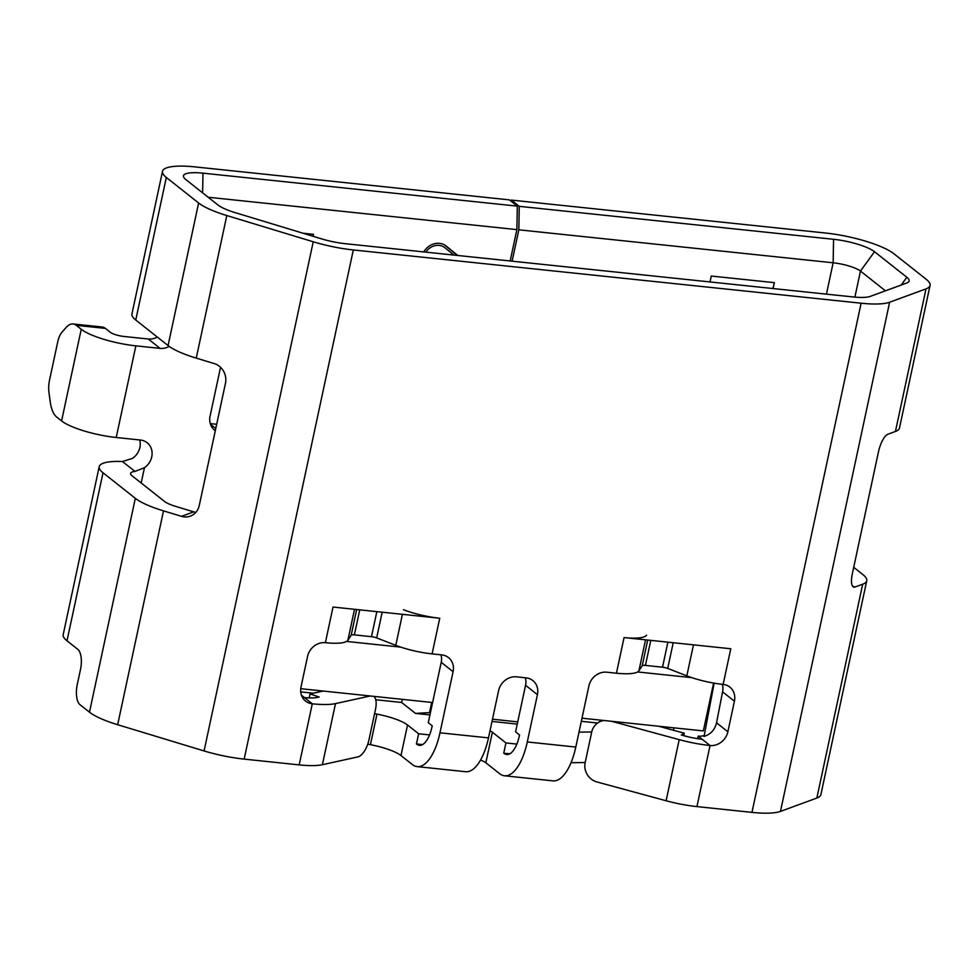<?xml version="1.0" encoding="UTF-8"?>
<svg xmlns="http://www.w3.org/2000/svg" width="979" height="979" viewBox="0 0 979 979"><rect width="100%" height="100%" fill="white"/><g stroke="black" fill="none" stroke-linecap="round" stroke-linejoin="round"><path stroke-width="1.47" d="M300.737 688.69L431.69 702.432L429.512 712.614L430.417 712.712M492.486 719.21L517.732 721.866M581.979 718.194L703.338 730.921L713.593 683.061M637.623 671.961L691.823 677.652M346.578 641.441L400.778 647.131M429.512 712.614L415.463 713.41L401.635 702.469L402.308 699.349M415.463 713.41L429.94 714.927M492.009 721.437L517.255 724.093M673.43 730.236L673.944 727.838M697.635 738.668L698.186 736.122A16.056 14.159 128.3 0 0 703.216 735.755L704.06 736.416L714.156 683.158M704.06 736.416C710.693 734.36 714.841 729.808 716.542 722.796L727.874 731.754L734.421 701.209A16.056 14.159 -51.7 0 0 729.82 687.087A16.056 14.159 -51.7 0 0 723.138 684.407A37.459 8.603 -167.9 0 1 686.817 675.853L667.702 668.424A5.348 1.224 -167.9 0 0 662.514 667.201L645.418 665.402A5.348 1.224 -167.9 0 0 642.212 665.744L638.908 670.823A37.459 8.603 -167.9 0 1 616.427 673.209L606.723 672.194A16.056 14.159 -51.7 0 0 588.893 685.949L575.799 747.05A48.155 19.8 96 0 1 552.988 780.863L504.479 775.784A48.155 19.8 96 0 1 499.682 773.716L485.841 762.763A16.056 3.683 12.1 0 0 480.554 760.071M722.343 684.321A16.056 14.159 128.3 0 1 722.563 691.823L716.542 722.796M581.318 721.315L597.582 723.016M300.712 691.884L313.341 693.205M375.74 699.752L401.635 702.469M517.304 206.128L509.398 199.875L195.066 166.907A53.502 12.299 12.1 0 0 162.514 171.325A53.502 12.299 12.1 0 0 166.332 177.456L198.627 203.008A53.502 12.299 12.1 0 0 226.81 215.551L313.231 241.776A53.502 12.299 12.1 0 0 353.321 249.951L861.116 303.209A53.502 12.299 12.1 0 0 889.63 302.23L926.012 288.878A53.502 12.299 12.1 0 0 930.05 285.44A53.502 12.299 12.1 0 0 926.244 279.309L893.937 253.757A53.502 12.299 12.1 0 0 825.664 233.039L511.332 200.083L519.249 206.336L833.57 239.292A32.099 7.379 -167.9 0 1 874.528 251.725L906.835 277.277A32.099 7.379 -167.9 0 1 908.72 281.756A32.099 7.379 -167.9 0 1 906.701 283.017L870.319 296.368A32.099 7.379 -167.9 0 1 853.211 296.955L345.416 243.698A32.099 7.379 -167.9 0 1 321.357 238.803L234.948 212.565A32.099 7.379 -167.9 0 1 218.036 205.039L185.729 179.487A32.099 7.379 -167.9 0 1 183.489 176.709A32.099 7.379 -167.9 0 1 202.971 173.161L517.304 206.128L516.888 229.624L510.169 260.977M853.712 567.331L862.927 574.624A53.502 12.299 12.1 0 1 866.745 580.755A53.502 12.299 12.1 0 1 862.695 584.194L855.12 586.972A16.056 5.348 -73.1 0 1 853.725 587.057A16.056 5.348 -73.1 0 1 852.293 573.939L878.493 451.735A16.056 5.348 -73.1 0 1 887.867 434.223L895.442 431.445A53.502 12.299 12.1 0 0 899.481 428.007L930.05 285.44M727.874 731.754A16.056 14.159 -51.7 0 1 710.044 745.509L696.938 806.598L751.97 812.374A53.502 12.299 12.1 0 0 780.471 811.395L816.853 798.044A53.502 12.299 12.1 0 0 820.891 794.605L866.745 580.755M512.103 261.185L518.833 229.82L833.153 262.788A21.403 4.919 -167.9 0 1 860.468 271.073L885.432 290.824M453.913 255.078L445.041 247.822A13.914 12.274 -51.7 0 0 444.907 247.724L444.772 247.614M425.841 252.141A13.914 12.274 -51.7 0 1 444.907 247.724M710.02 281.94L711.28 276.041L774.34 282.65L773.08 288.548M511.332 200.083L511.099 201.221M208.172 197.244L516.888 229.624M226.81 215.551L196.253 358.118L214.266 363.588A16.056 14.685 69.8 0 1 225.476 383.254L199.275 505.458A16.056 14.685 69.8 0 1 190.33 516.129A16.056 14.685 69.8 0 1 181.519 516.337L163.505 510.867A53.502 12.299 -167.9 0 1 135.322 498.323L103.015 472.771L67 640.792L77.867 649.395A16.056 6.596 96 0 1 80.523 669.355L77.243 684.639A16.056 6.596 -84 0 0 79.899 704.599L89.481 712.174A53.502 12.299 12.1 0 0 117.664 724.717L204.073 750.942A53.502 12.299 12.1 0 0 244.163 759.117L299.182 764.893A48.155 11.063 12.1 0 0 322.385 764.709L357.91 756.902A16.056 7.037 108.7 0 0 368.948 739.928L375.495 709.371A16.056 7.037 108.7 0 0 373.782 696.35M309.18 697.892L310.025 693.94L323.18 691.052M310.025 693.94L319.142 697.024L317.269 697.44A26.751 6.143 -167.9 0 1 304.371 697.537L312.289 703.791A48.155 11.063 12.1 0 0 335.491 703.607L370.209 695.983M301.446 695.225L304.371 697.537M698.186 736.122L702.139 739.255A26.751 6.143 -167.9 0 1 685.006 736L681.36 735.009L684.26 733.185L658.671 726.234M702.139 739.255L710.044 745.509A48.155 11.063 -167.9 0 1 679.206 739.647L611.642 721.303M684.26 733.185L683.734 735.657M603.908 720.495A16.056 15.211 -122.2 0 0 598.255 722.575A16.056 15.211 -122.2 0 0 591.708 732.047L585.161 762.604A16.056 15.211 -122.2 0 0 596.982 781.976L666.112 800.749A48.155 11.063 -167.9 0 0 696.938 806.598M299.182 764.893L312.289 703.791A16.056 14.159 -51.7 0 1 305.595 701.111A16.056 14.159 -51.7 0 1 301.006 686.989L307.553 656.444A16.056 14.159 -51.7 0 1 325.383 642.689A37.459 8.603 12.1 0 0 347.875 640.303L351.167 635.224A5.348 1.224 12.1 0 1 354.374 634.881L371.482 636.68A5.348 1.224 12.1 0 1 376.67 637.904L395.773 645.332A37.459 8.603 12.1 0 0 432.094 653.886L441.798 654.902A16.056 14.159 -51.7 0 1 448.48 657.582A16.056 14.159 -51.7 0 1 453.081 671.704L439.975 732.806A48.155 19.8 96 0 1 417.164 766.618L465.674 771.709A48.155 19.8 96 0 0 488.484 737.885L498.617 690.599A16.056 14.159 -51.7 0 1 516.447 676.844L526.151 677.872A16.056 14.159 -51.7 0 1 532.833 680.552A16.056 14.159 -51.7 0 1 537.434 694.674L525.564 685.288A16.056 14.159 128.3 0 0 525.356 677.786M575.799 747.05L527.289 741.96L537.434 694.674M646.556 635.187A37.459 8.603 -167.9 0 1 624.064 637.574L616.427 673.209L624.064 637.574L730.787 648.759L723.138 684.407M403.409 609.684A37.459 8.603 12.1 0 0 439.742 618.238L432.094 653.886L439.742 618.238L333.019 607.053L325.383 642.689M509.863 753.757L504.038 753.34A26.751 11.002 -84 0 0 506.706 754.491A26.751 11.002 -84 0 0 519.384 735.706L519.543 734.972L515.59 731.839L525.564 685.288M417.164 766.618A48.155 19.8 96 0 1 412.367 764.55L400.974 755.555A32.099 7.379 12.1 0 0 370.417 744.676L376.964 714.119A32.099 7.379 -167.9 0 1 407.533 724.998L418.633 733.785L416.442 743.967L422.243 744.762M453.081 671.704L441.223 662.318L428.276 722.686L432.228 725.818L432.069 726.553A26.751 11.002 96 0 1 419.404 745.337A26.751 11.002 96 0 1 416.736 744.187M441.223 662.318A16.056 14.159 128.3 0 0 441.003 654.816M367.761 744.162L370.417 744.676M571.026 762.702L585.173 762.543M503.757 753.12L505.947 742.939L492.388 732.219A16.056 3.683 -167.9 0 0 490.014 730.775M516.863 744.077L505.947 742.939M527.289 741.96A48.155 19.8 96 0 1 504.479 775.784M422.549 744.603L416.442 743.967M429.548 734.923L418.633 733.785M578.993 732.133L591.72 731.998M374.578 713.667L376.964 714.119M139.679 439.95A16.056 14.159 -51.7 0 1 139.887 447.464A16.056 14.159 -51.7 0 1 132.593 458.331L122.461 461.525A53.502 12.299 -167.9 0 0 99.209 466.64L63.182 634.673A53.502 12.299 -167.9 0 0 67 640.792M195.849 512.335A16.056 14.685 -110.2 0 1 193.72 511.858L175.694 506.4A21.403 4.919 -167.9 0 1 164.423 501.37L132.128 475.831A21.403 4.919 -167.9 0 1 130.599 473.371A21.403 4.919 -167.9 0 1 134.98 471.425L144.451 467.717A16.056 14.159 128.3 0 0 151.745 456.838A16.056 14.159 128.3 0 0 147.156 442.728A16.056 14.159 128.3 0 0 140.462 440.036L116.22 437.491L135.861 345.844A42.807 9.839 -167.9 0 1 81.245 329.274L76.276 325.334A32.099 13.204 -84 0 0 73.07 323.963L102.171 327.01A32.099 13.204 96 0 1 105.377 328.393L110.346 332.322A10.696 2.46 -167.9 0 0 124.003 336.47L148.257 339.003A16.056 14.159 -51.7 0 0 157.301 337.057M444.344 244.811L457.364 255.446M216.689 424.274L210.289 423.601M215.307 430.687A16.056 14.159 -51.7 0 1 214.67 430.222A16.056 14.159 -51.7 0 1 210.081 416.099L220.544 367.296M313.525 234.324A48.155 19.8 96 0 1 313.084 236.282L313.525 234.324L302.976 233.222M135.861 345.844L160.115 348.389A16.056 14.159 128.3 0 0 169.196 346.419M423.748 251.921A16.056 14.159 -51.7 0 1 446.228 246.047A16.056 14.159 -51.7 0 1 446.387 246.17L457.805 255.495M518.833 229.82L519.249 206.336M196.253 358.118A53.502 12.299 -167.9 0 1 168.07 345.575L135.763 320.023A53.502 12.299 -167.9 0 1 131.957 313.892L162.514 171.325M116.22 437.491A42.807 9.839 -167.9 0 1 61.591 420.921L56.623 416.981A32.099 13.204 -84 0 1 50.162 401.402L48.95 392.322A16.056 6.596 -84 0 1 49.525 380.158L57.737 341.891A16.056 6.596 -84 0 1 61.787 332.468L65.972 327.647A32.099 13.204 -84 0 1 73.07 323.963M103.015 472.771A53.502 12.299 -167.9 0 1 99.209 466.64M774.34 282.65A48.155 19.8 96 0 1 772.896 288.536M926.012 288.878L895.442 431.445M889.63 302.23L780.471 811.395M862.695 584.194L816.853 798.044M833.57 239.292L833.153 262.788L826.435 294.153M202.971 173.161L202.629 192.863M322.385 764.709L335.491 703.607M861.116 303.209L751.97 812.374M488.484 737.885L439.975 732.806M353.321 249.951L244.163 759.117M400.974 755.555L407.533 724.998M395.773 645.332L402.418 614.322M347.875 640.303L354.52 609.305M351.167 635.224L356.674 609.525M354.374 634.881L359.746 609.856M371.482 636.68L376.842 611.642M376.67 637.904L382.177 612.205M667.886 642.163L662.514 667.201M673.222 642.726L667.702 668.424M647.719 640.058L642.212 665.744M650.79 640.376L645.418 665.402M645.553 639.825L638.908 670.823M693.462 644.855L686.817 675.853M722.563 691.823L734.421 701.209M485.841 762.763L492.388 732.219M504.038 753.34L509.557 753.928M679.206 739.647L666.112 800.749M210.522 424.335L215.784 428.496M144.451 467.717L141.184 482.99M874.528 251.725L860.468 271.073L854.887 297.114M901.194 285.036L906.835 277.277M852.623 586.225L855.12 586.972M135.322 498.323L89.481 712.174M160.115 348.389L148.257 339.003M105.377 328.393L76.276 325.334M61.591 420.921L81.245 329.274M166.332 177.456L135.763 320.023M313.231 241.776L204.073 750.942M163.505 510.867L117.664 724.717M193.72 511.858L181.519 516.337M198.627 203.008L168.07 345.575M134.98 471.425L122.461 461.525M598.255 722.575L601.889 720.275"/></g></svg>
